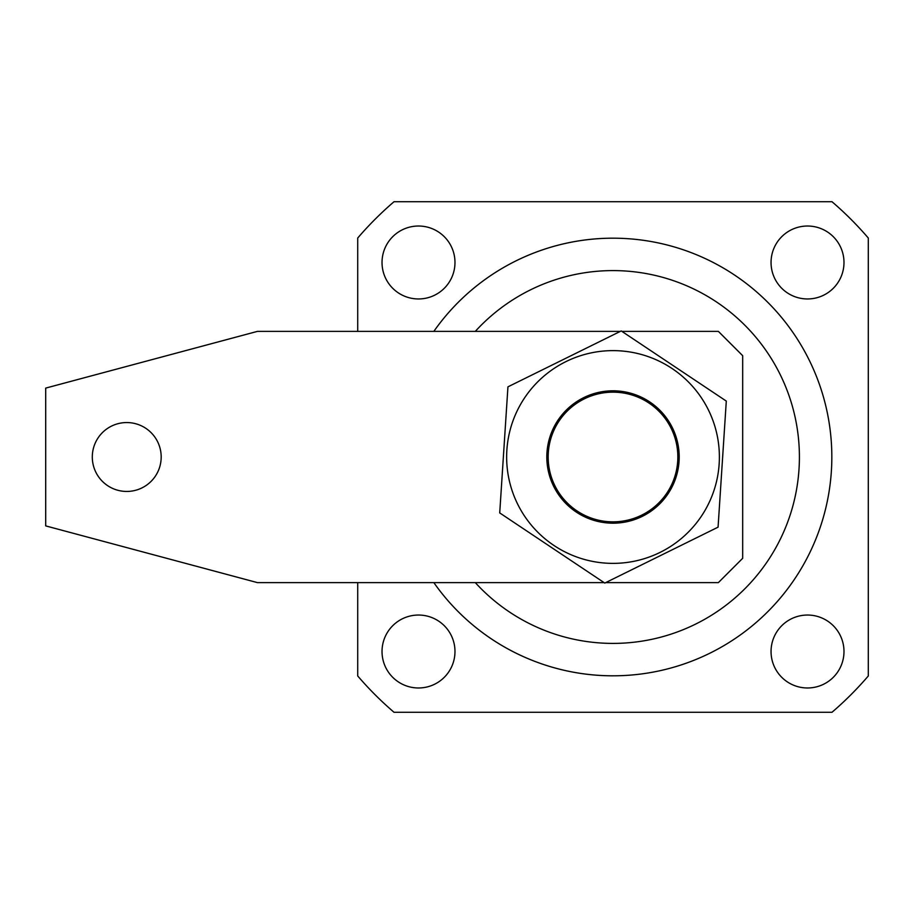 <?xml version="1.0" encoding="UTF-8"?>
<svg xmlns="http://www.w3.org/2000/svg" width="914" height="914" viewBox="0 0 914 914"><rect width="100%" height="100%" fill="white"/><g stroke="black" fill="none" stroke-linecap="round" stroke-linejoin="round"><path stroke-width="1.37" d="M608.701 523.048A66.185 66.185 0 0 1 546.96 452.693A66.185 66.185 0 0 1 617.316 390.952A66.185 66.185 0 0 1 679.056 461.307A66.185 66.185 0 0 1 608.701 523.048M606.085 563.15A106.367 106.367 0 0 0 719.158 463.924A106.367 106.367 0 0 0 619.932 350.85A106.367 106.367 0 0 0 506.87 450.076A106.367 106.367 0 0 0 606.085 563.15M604.782 583.063L718.073 527.161L726.299 401.086L621.234 330.937L507.944 386.839L499.718 512.914L604.782 583.063M648.849 672.864L644.736 673.504M613.008 238.177A218.823 218.823 0 0 0 433.842 331.382A218.823 218.823 0 0 1 831.831 457A218.823 218.823 0 0 1 433.842 582.618A218.823 218.823 0 0 0 613.008 675.823M807.519 226.021A36.469 36.469 0 0 0 771.05 262.489A36.469 36.469 0 0 0 807.519 298.958A36.469 36.469 0 0 0 843.988 262.489A36.469 36.469 0 0 0 807.519 226.021M807.519 615.042A36.469 36.469 0 0 0 771.05 651.511A36.469 36.469 0 0 0 807.519 687.979A36.469 36.469 0 0 0 843.988 651.511A36.469 36.469 0 0 0 807.519 615.042M418.509 615.042A36.469 36.469 0 0 0 382.029 651.511A36.469 36.469 0 0 0 418.509 687.979A36.469 36.469 0 0 0 454.978 651.511A36.469 36.469 0 0 0 418.509 615.042M418.509 226.021A36.469 36.469 0 0 0 382.029 262.489A36.469 36.469 0 0 0 418.509 298.958A36.469 36.469 0 0 0 454.978 262.489A36.469 36.469 0 0 0 418.509 226.021M357.717 582.618L357.717 675.972A336.329 336.329 0 0 0 394.037 712.292L831.98 712.292A336.329 336.329 0 0 0 868.3 675.972L868.3 238.028A336.329 336.329 0 0 0 831.98 201.708L394.037 201.708A336.329 336.329 0 0 0 357.717 238.028L357.717 331.382M596.648 675.206L598.967 675.366M599.413 675.4L605.925 675.709M126.749 491.446A34.446 34.446 0 0 0 161.184 457A34.446 34.446 0 0 0 126.749 422.554A34.446 34.446 0 0 0 92.303 457A34.446 34.446 0 0 0 126.749 491.446M605.696 582.618L718.37 582.618L742.682 558.305L742.682 355.695L718.37 331.382L621.908 331.382M620.332 331.382L257.428 331.382L45.7 388.107L45.7 525.893L257.428 582.618L604.108 582.618M613.008 521.837A64.837 64.837 0 0 0 677.845 457A64.837 64.837 0 0 0 613.008 392.163A64.837 64.837 0 0 0 548.172 457A64.837 64.837 0 0 0 613.008 521.837M475.291 582.618A186.399 186.399 0 0 0 799.407 457A186.399 186.399 0 0 0 475.291 331.382"/></g></svg>
